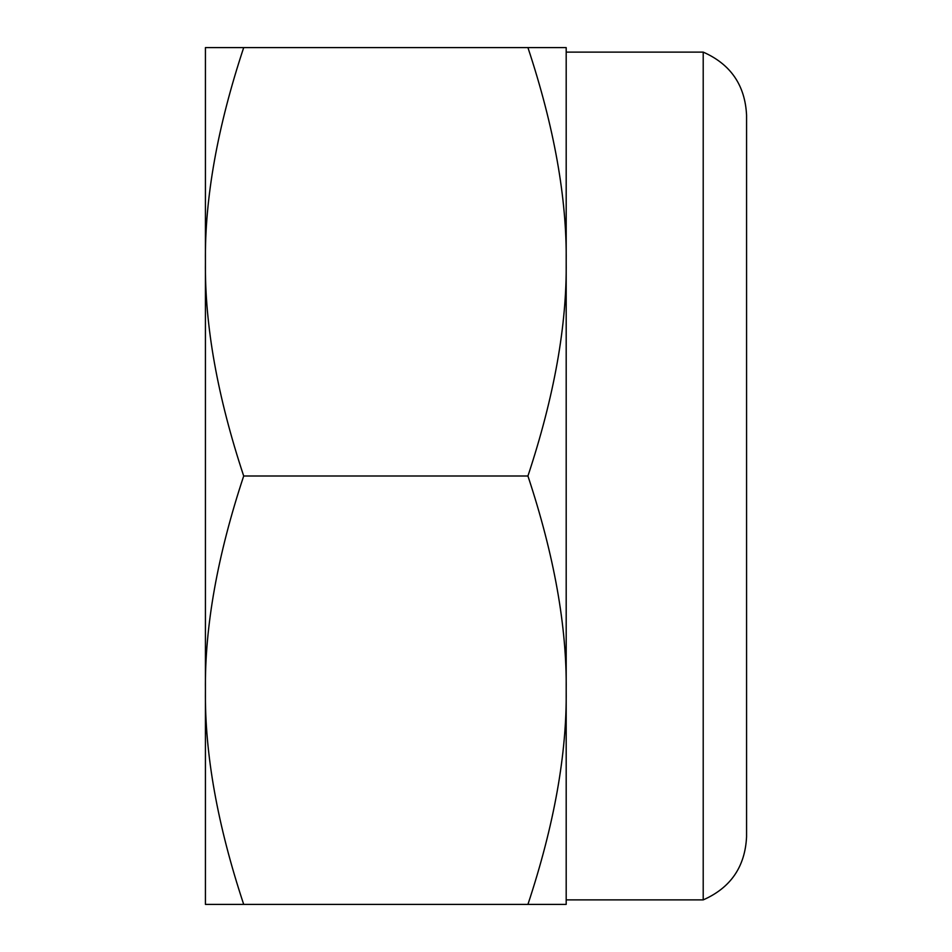 <?xml version="1.0" encoding="UTF-8"?>
<svg xmlns="http://www.w3.org/2000/svg" width="952" height="952" viewBox="0 0 952 952"><rect width="100%" height="100%" fill="white"/><g stroke="black" fill="none" stroke-linecap="round" stroke-linejoin="round"><path stroke-width="1.43" d="M527.932 47.6C554.171 126.866 566.928 198.266 566.19 261.8L566.19 47.6L205.43 47.6L205.43 261.8C204.692 198.266 217.449 126.866 243.7 47.6M527.932 476C554.171 396.734 566.928 325.334 566.19 261.8L566.19 904.4L527.932 904.4C554.171 825.134 566.928 753.734 566.19 690.2C566.928 626.666 554.171 555.266 527.932 476L243.7 476C217.449 555.266 204.692 626.666 205.43 690.2L205.43 904.4L243.7 904.4C217.449 825.134 204.692 753.734 205.43 690.2L205.43 261.8C204.692 325.334 217.449 396.734 243.7 476M243.7 904.4L527.932 904.4M566.19 52.11L703.207 52.11L703.207 899.89L566.19 899.89M703.207 899.89C730.672 887.776 745.118 866.736 746.57 836.76L746.57 115.24C745.118 85.264 730.672 64.224 703.207 52.11"/></g></svg>
